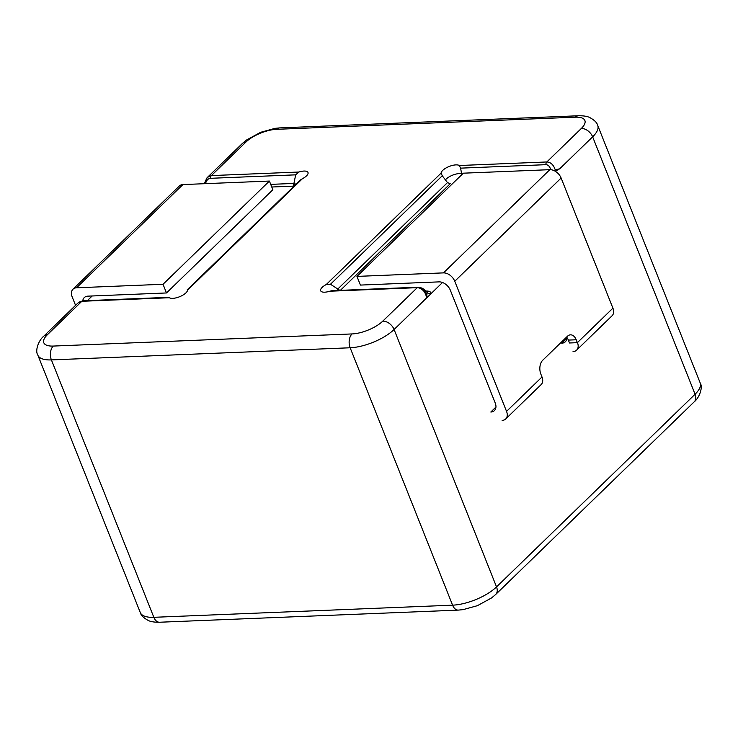 <?xml version="1.0" encoding="UTF-8"?>
<svg xmlns="http://www.w3.org/2000/svg" width="738" height="738" viewBox="0 0 738 738"><rect width="100%" height="100%" fill="white"/><g stroke="black" fill="none" stroke-linecap="round" stroke-linejoin="round"><path stroke-width="1.11" d="M502.135 420.383A10.101 6.863 -134.1 0 0 505.724 418.963A10.101 6.863 -134.1 0 0 506.545 411.389L542.006 376.989L540.853 374.092A10.101 6.328 -92.3 0 1 542.716 360.255L567.448 336.26A10.101 6.328 -92.3 0 1 570.492 334.84A10.101 6.328 -92.3 0 1 576.221 339.775L568.361 340.089L569.505 342.986L577.374 342.663L612.918 308.17A10.101 6.863 45.9 0 1 612.088 315.744L576.627 350.144A10.101 6.863 -134.1 0 0 577.457 342.58M454.756 281.243A10.101 6.863 -134.1 0 0 443.446 272.885L549.81 169.675A10.101 6.863 45.9 0 1 561.12 178.033L454.756 281.243L506.545 411.389M549.81 169.675L463.326 173.181L356.961 276.399L443.446 272.885M356.961 276.399L360.412 285.08L439.036 281.879A10.101 6.863 45.9 0 1 450.346 290.237L495.235 403.031A10.101 6.863 45.9 0 1 494.405 410.605A10.101 6.863 45.9 0 1 490.825 412.025L495.936 407.062M561.12 178.033L612.918 308.17M576.221 339.775L577.374 342.663M542.006 376.989A10.101 6.863 45.9 0 1 541.175 384.553L505.724 418.963M568.361 340.089A10.101 6.328 87.7 0 0 566.581 337.1M573.048 351.574A10.101 6.863 -134.1 0 0 576.627 350.144M566.867 337.441A10.101 6.863 45.9 0 1 565.317 341.786A10.101 6.863 45.9 0 1 561.738 343.216L566.849 338.253M182.923 184.574L269.398 181.059L163.033 284.278L76.549 287.792L182.923 184.574A10.101 6.863 -134.1 0 0 179.334 186.004L72.97 289.222A10.101 6.863 45.9 0 0 72.139 296.787L75.553 305.347M163.033 284.278L166.484 292.958L87.868 296.15A10.101 6.863 -134.1 0 0 84.289 297.58A10.101 6.863 -134.1 0 0 82.776 300.818M72.97 289.222A10.101 6.863 45.9 0 1 76.549 287.792M166.484 292.958L272.857 189.74L269.398 181.059M87.379 300.634L92.176 295.975M422.127 288.143L423.077 288.733C425.549 290.763 426.758 293.798 426.702 297.857L442.523 282.506M461.776 174.685L460.604 168.144L459.304 165.515L546.821 161.963C550.723 162.148 553.537 164.786 555.253 169.878L559.718 168.79L555.28 171.253M207.452 177.351L211.382 175.589L298.899 172.028A10.101 3.847 158.3 0 1 307.995 172.489A10.101 3.847 158.3 0 1 302.405 178.716L187.544 290.172A10.101 3.847 158.3 0 1 179.86 296.621A10.101 3.847 158.3 0 1 169.362 297.728L81.844 301.288L77.988 302.986M340.144 290.569L330.486 284.25L326.251 284.536A10.101 3.847 -21.7 0 0 320.67 290.763A10.101 3.847 -21.7 0 0 329.766 291.215L332.017 290.698M459.304 165.515A10.101 3.847 -21.7 0 0 448.805 166.622A10.101 3.847 -21.7 0 0 441.121 173.079L442.274 175.764L447.477 182.6L450.226 183.744L340.366 290.357M300.338 180.044L302.405 178.716M297.423 182.867A10.101 3.847 -21.7 0 0 293.373 186.133L271.769 187.009M298.899 172.028L295.67 174.841L293.373 186.133M187.544 290.172L187.452 290.652M445.272 180.09A10.101 3.847 158.3 0 1 452.883 175.054A10.101 3.847 158.3 0 1 461.693 173.753M550.714 169.694C549.81 166.437 548.186 164.768 545.862 164.675L460.604 168.144M295.67 174.841L210.413 178.31C208.107 178.578 206.465 180.358 205.487 183.661M79.067 302.119L82.859 300.818A3.367 2.113 -92.3 0 0 81.844 301.288L47.333 334.775A23.57 8.985 -21.7 0 0 53.274 346.067L352.026 333.936A23.57 8.985 -21.7 0 0 382.773 321.141L417.284 287.663C422.145 288.106 425.282 291.501 426.702 297.857L427.108 291.75M206.059 179.168L207.221 177.581M554.533 170.838L555.253 169.878M427.486 292.728A3.367 3.09 174.8 0 0 431.158 293.539C430.918 291.805 429.258 290.975 426.177 291.058L425.153 291.095M426.702 297.857L394.092 329.499A33.671 12.832 158.3 0 1 350.153 347.773L51.402 359.904A33.671 12.832 158.3 0 1 37.85 355.153L140.285 612.549A33.671 12.832 -21.7 0 0 153.836 617.309L51.402 359.904A10.101 6.328 -92.3 0 1 53.274 346.067M352.026 333.936A10.101 6.328 -92.3 0 0 350.153 347.773L452.588 605.169A10.101 6.328 87.7 0 0 458.316 610.105L159.565 622.235A10.101 6.328 87.7 0 1 153.836 617.309L452.588 605.169A33.671 12.832 -21.7 0 0 496.526 586.904L394.092 329.499A10.101 6.863 -134.1 0 0 382.773 321.141M458.316 610.105L463.04 609.643L477.403 605.686L491.656 597.881L495.696 594.468A10.101 6.863 45.9 0 0 496.526 586.904L695.076 394.23L592.642 136.834L559.718 168.79M545.862 164.675A3.367 2.113 87.7 0 1 546.821 161.963L581.323 128.477A23.57 8.985 -21.7 0 0 575.391 117.176L276.639 129.316A23.57 8.985 -21.7 0 0 245.883 142.102L211.382 175.589A3.367 2.113 -92.3 0 0 210.413 178.31M422.016 288.088L418.298 287.193A3.367 2.113 87.7 0 0 417.284 287.663L329.766 291.215M326.251 284.536L441.121 173.079M495.696 594.468L694.246 401.804A10.101 6.863 45.9 0 0 695.076 394.23A33.671 12.832 -21.7 0 0 700.15 382.847L597.715 125.451A33.671 12.832 158.3 0 1 592.642 136.834A10.101 6.863 -134.1 0 0 581.323 128.477M419.267 287.516L424.193 291.196M337.506 289.314L447.477 182.6M442.274 175.764L330.486 284.25M270.717 184.371L294.25 183.421M77.601 303.355L43.754 336.196A10.101 6.863 45.9 0 1 47.333 334.775M207.064 177.729L242.304 143.532A10.101 6.863 45.9 0 1 245.883 142.102M242.304 143.532L246.326 140.128L260.615 132.305L275.08 128.338L279.684 127.895A10.101 6.328 87.7 0 0 276.639 129.316M279.684 127.895L578.435 115.765A10.101 6.328 87.7 0 0 575.391 117.176M426.675 291.427L423.492 289.047M43.754 336.196C38.754 340.19 34.76 350.513 37.85 355.153M159.565 622.235C154.546 622.3 150.82 621.737 148.384 620.538C143.633 617.964 140.93 615.308 140.285 612.549M694.246 401.804C699.246 397.81 703.24 387.487 700.15 382.847M578.435 115.765C583.454 115.7 587.18 116.263 589.616 117.462C594.367 120.036 597.07 122.692 597.715 125.451M82.859 300.818L169.196 297.303M418.298 287.193L331.962 290.698M207.212 177.646L204.214 183.707M187.203 289.822L300.357 180.017"/></g></svg>
